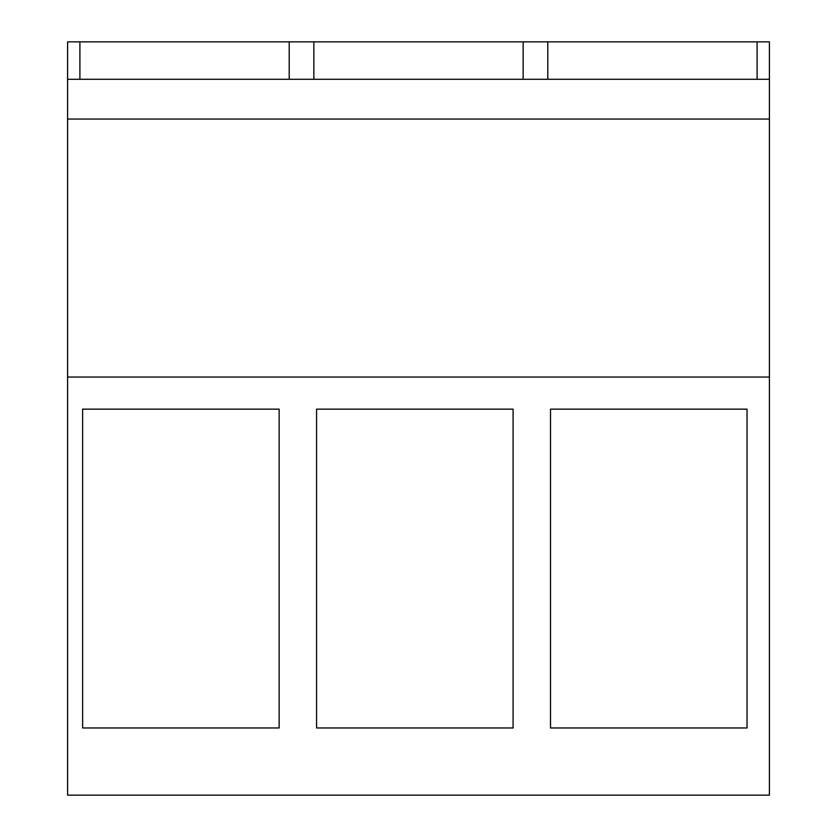 <?xml version="1.0" encoding="UTF-8"?>
<svg xmlns="http://www.w3.org/2000/svg" width="837" height="837" viewBox="0 0 837 837"><rect width="100%" height="100%" fill="white"/><g stroke="black" fill="none" stroke-linecap="round" stroke-linejoin="round"><path stroke-width="1.26" d="M67.588 795.15L67.588 377.048L769.412 377.048L769.412 795.15L67.588 795.15M289.204 79.285L289.204 41.85L67.588 41.85L67.588 377.048M523.146 79.285L523.146 41.85L289.204 41.85M523.146 41.85L769.412 41.85L769.412 377.048M82.622 409.147L82.622 727.97L279.139 727.97L279.139 409.147L82.622 409.147M513.081 409.147L316.574 409.147L316.574 727.97L513.081 727.97L513.081 409.147M747.033 409.147L747.033 727.97L550.516 727.97L550.516 409.147L747.033 409.147M67.588 119.053L769.412 119.053M67.588 79.285L769.412 79.285M79.902 79.285L79.902 41.85M313.854 79.285L313.854 41.85M547.796 79.285L547.796 41.85M757.098 79.285L757.098 41.85"/></g></svg>
